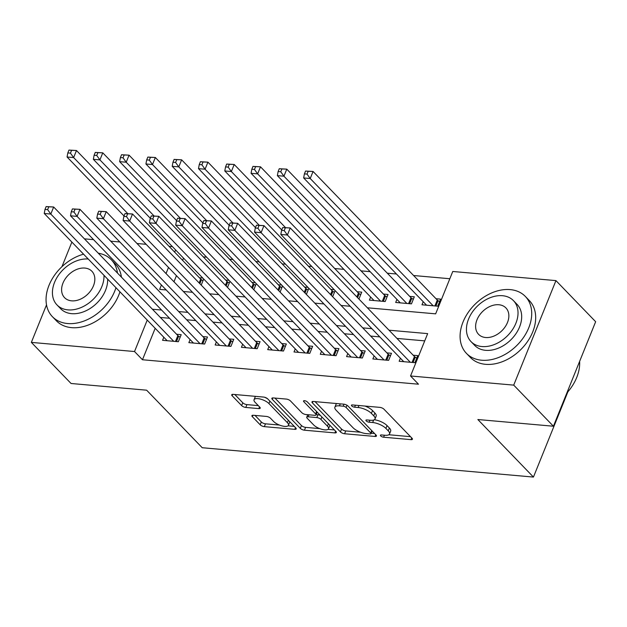 <?xml version="1.0" encoding="UTF-8"?>
<svg xmlns="http://www.w3.org/2000/svg" width="627" height="627" viewBox="0 0 627 627"><rect width="100%" height="100%" fill="white"/><g stroke="black" fill="none" stroke-linecap="round" stroke-linejoin="round"><path stroke-width="0.94" d="M380.707 435.922A2.249 0.831 -158 0 0 383.606 437.215L411.022 439.637A3.213 1.183 -158 0 0 412.448 439.229A3.213 1.183 -158 0 0 412.041 438.257L383.983 409.212A3.213 1.183 -158 0 0 379.844 407.37L352.429 404.94A2.249 0.831 -158 0 0 351.433 405.222A2.249 0.831 -158 0 0 351.716 405.904A2.249 0.831 -158 0 0 354.608 407.197L358.158 407.511A10.291 3.786 -158 0 1 371.403 413.405L373.739 415.826A10.291 3.786 -158 0 1 375.024 418.954A10.291 3.786 -158 0 1 370.471 420.262L366.928 419.941A2.249 0.831 -158 0 0 365.933 420.231A2.249 0.831 -158 0 0 366.215 420.913A2.249 0.831 -158 0 0 369.107 422.206L372.657 422.52A10.291 3.786 -158 0 1 385.903 428.413L388.238 430.835A10.291 3.786 -158 0 1 389.524 433.955A10.291 3.786 -158 0 1 384.97 435.263L381.428 434.95A2.249 0.831 -158 0 0 380.432 435.24A2.249 0.831 -158 0 0 380.707 435.922M253.347 415.27A3.213 1.183 -158 0 0 251.921 415.677A3.213 1.183 -158 0 0 252.32 416.657L260.197 424.8A3.213 1.183 -158 0 0 264.335 426.642L294.784 429.346A3.213 1.183 -158 0 0 296.203 428.931A3.213 1.183 -158 0 0 295.803 427.959L267.745 398.913A3.213 1.183 -158 0 0 263.599 397.071L233.158 394.367A3.213 1.183 -158 0 0 231.731 394.783A3.213 1.183 -158 0 0 232.131 395.755L241.646 405.598A3.213 1.183 -158 0 0 245.784 407.44L258.81 408.6A3.213 1.183 -158 0 0 260.236 408.185A3.213 1.183 -158 0 0 259.837 407.213L255.118 402.33A8.606 3.166 -158 0 1 254.045 399.72A8.606 3.166 -158 0 1 260.432 399.085A8.606 3.166 -158 0 1 268.92 403.553L287.401 422.676A8.606 3.166 -158 0 1 288.475 425.286A8.606 3.166 -158 0 1 282.079 425.921A8.606 3.166 -158 0 1 273.591 421.454L270.511 418.264A3.213 1.183 -158 0 0 266.373 416.422L253.347 415.27M367.375 307.794L435.647 313.845L452.765 271.475L555.945 280.614L595.65 321.714L553.429 426.227L477.852 419.526L533.444 477.069L202.223 447.725L146.632 390.19L71.055 383.489L31.35 342.389L46.516 304.863M553.429 426.227L513.717 385.127L410.544 375.981L427.661 333.619L389.014 330.194M155.175 328.313L142.47 359.749L418.483 384.202L410.544 375.981M142.47 359.749L134.531 351.535L31.35 342.389M340.445 431.909A3.213 1.183 -158 0 0 344.584 433.751L375.032 436.455A3.213 1.183 -158 0 0 376.451 436.039A3.213 1.183 -158 0 0 376.051 435.067L347.985 406.022A3.213 1.183 -158 0 0 343.847 404.18L313.398 401.484A3.213 1.183 -158 0 0 311.98 401.891A3.213 1.183 -158 0 0 312.379 402.863L340.445 431.909L341.582 429.087A3.213 1.183 -158 0 0 345.72 430.929L360.611 432.246M334.904 432.896L304.456 430.2A3.213 1.183 -158 0 1 300.317 428.359L272.259 399.313A3.213 1.183 -158 0 1 271.859 398.333A3.213 1.183 -158 0 1 273.278 397.926L286.312 399.078A3.213 1.183 -158 0 1 290.45 400.919L301.83 412.699A3.213 1.183 -158 0 0 305.968 414.541L314.613 415.309A3.213 1.183 -158 0 0 316.032 414.902A3.213 1.183 -158 0 0 315.632 413.922L303.781 401.664A2.249 0.831 -158 0 1 303.507 400.974A2.249 0.831 -158 0 1 305.177 400.81A2.249 0.831 -158 0 1 307.395 401.978L335.923 431.509A3.213 1.183 -158 0 1 336.331 432.489A3.213 1.183 -158 0 1 334.904 432.896L335.602 431.172M202.772 278.059L199.417 277.761M229.059 280.387L225.704 280.089M255.346 282.714L251.991 282.416M281.633 285.042L278.278 284.744M307.92 287.37L304.565 287.072M334.207 289.698L330.852 289.4M358.942 299.071L361.74 292.143L357.139 291.735M370.643 297.065L369.405 300.129L385.174 301.532L388.027 294.471L383.434 294.063M396.93 299.392L395.692 302.465L411.461 303.86L414.314 296.798L409.721 296.391M400.394 358.213L399.156 361.277L414.925 362.68L417.778 355.619L413.177 355.211M374.107 355.885L372.869 358.95L388.638 360.353L391.491 353.291L386.89 352.883M347.82 353.55L346.582 356.622L362.351 358.017L365.204 350.955L360.603 350.548M321.533 351.222L320.295 354.294L336.064 355.689L338.917 348.628L334.316 348.22M295.246 348.894L294.008 351.966L309.777 353.362L312.63 346.3L308.029 345.892M268.959 346.566L267.721 349.639L283.49 351.034L286.343 343.972L281.742 343.565M242.673 344.239L241.434 347.311L257.203 348.706L260.056 341.644L255.455 341.237M216.386 341.911L215.147 344.983L230.916 346.378L233.769 339.317L229.168 338.909M190.099 339.583L188.86 342.648L204.629 344.051L207.482 336.989L202.882 336.581M424.73 340.869L396.954 338.415M379.805 336.895L370.667 336.08M353.51 334.567L344.38 333.752M327.223 332.232L318.093 331.424M300.936 329.904L291.806 329.097M274.65 327.576L265.519 326.769M248.363 325.248L239.232 324.441M222.076 322.921L212.945 322.113M195.789 320.593L186.658 319.786M169.502 318.265L160.371 317.45M163.812 337.255L162.573 340.32L178.342 341.723L181.195 334.661L176.595 334.254M449.833 278.733L413.593 275.519M396.444 273.999L387.306 273.192M370.157 271.671L361.019 270.864M343.87 269.344L334.732 268.536M311.799 266.506L308.445 266.209M285.512 264.179L282.158 263.881M259.225 261.851L255.871 261.553M232.938 259.515L229.584 259.217M206.651 257.188L203.297 256.89M183.523 258.136L182.622 260.37M176.438 275.676L173.977 281.774M423.217 301.72L421.979 304.793L437.748 306.188L440.609 299.126L436.008 298.718M335.124 290.646L332.655 296.736M308.837 288.31L306.368 294.408M282.55 285.983L280.081 292.08M256.255 283.655L253.794 289.752M229.968 281.327L227.507 287.425M203.681 278.999L201.22 285.097M533.444 477.069L567.897 391.789M555.945 280.614L513.717 385.127M61.932 266.71L71.878 242.085M84.426 238.848L93.564 239.655M110.713 241.176L119.851 241.983M137 243.503L146.138 244.311M169.071 246.34L172.425 246.638M161.405 285.003L159.634 289.392L166.21 289.972M183.366 291.492L192.497 292.307M209.653 293.82L218.792 294.635M235.94 296.156L245.079 296.963M262.227 298.483L271.366 299.291M288.514 300.811L297.653 301.618M314.801 303.139L323.94 303.946M341.088 305.467L350.227 306.274M175.584 249.914L174.682 252.148M168.498 267.455L166.03 273.552M147.227 320.091L134.531 351.535M371.858 328.673L362.727 327.866M345.571 326.346L336.44 325.531M319.284 324.018L310.153 323.203M292.997 321.682L283.866 320.875M266.71 319.355L257.579 318.547M240.423 317.027L231.292 316.22M214.136 314.699L205.005 313.892M187.849 312.371L178.719 311.564M161.562 310.044L152.432 309.236M389.524 433.955L390.668 431.133A10.291 3.786 -158 0 0 389.383 428.014L388.238 430.835M374.303 419.745A10.291 3.786 -158 0 1 387.047 425.592L389.383 428.014M375.024 418.954L376.169 416.124A10.291 3.786 -158 0 0 374.883 413.005L373.739 415.826M364.961 406.045A10.291 3.786 -158 0 1 372.548 410.583L374.883 413.005M388.818 434.746L410.513 436.666M315.052 401.625L341.582 429.087M371.192 433.186L374.515 433.484M370.008 433.939A2.249 0.831 -158 0 0 371.004 433.657A2.249 0.831 -158 0 0 370.722 432.975L346.088 407.472A2.249 0.831 -158 0 0 343.196 406.186L339.45 405.857A10.291 3.786 -158 0 0 334.896 407.166A10.291 3.786 -158 0 0 336.182 410.285L353.017 427.716A10.291 3.786 -158 0 0 366.27 433.61L370.008 433.939M336.754 403.545A10.291 3.786 -158 0 0 336.041 404.337L334.896 407.166M334.395 429.926L328.015 429.362M319.746 428.625L305.6 427.379L304.456 430.2M274.932 398.074L301.462 425.537A3.213 1.183 -158 0 0 305.6 427.379M313.641 424.926A8.606 3.166 -158 0 0 322.129 429.393A8.606 3.166 -158 0 0 328.517 428.758A8.606 3.166 -158 0 0 327.443 426.148L320.93 419.408A3.213 1.183 -158 0 0 316.792 417.566L308.147 416.806A3.213 1.183 -158 0 0 306.728 417.214A3.213 1.183 -158 0 0 307.128 418.185L313.641 424.926M328.517 428.758L329.661 425.937A8.606 3.166 -158 0 0 329.692 425.059M320.444 415.482A3.213 1.183 -158 0 0 317.936 414.745L316.792 417.566M316.165 414.588L317.936 414.745M288.475 425.286L289.611 422.465A8.606 3.166 -158 0 0 289.643 421.587M267.713 398.882A8.606 3.166 -158 0 0 264.39 397.197M255.597 396.358A8.606 3.166 -158 0 0 255.189 396.891L254.045 399.72M234.804 394.516L242.782 402.777A3.213 1.183 -158 0 0 246.928 404.619L258.3 405.622M254.993 415.419L261.334 421.979A3.213 1.183 -158 0 0 265.48 423.821L279.454 425.059M288.059 425.819L294.275 426.376M305.553 171.046L304.408 173.867L307.042 174.102L308.178 171.273L305.553 171.046L313.069 171.469L310.216 178.53L303.648 177.95L426.579 305.2M439.582 301.665L438.061 300.662A3.276 1.207 22 0 1 437.278 300.035L313.069 171.469L308.178 171.273M433.155 305.78L310.216 178.53L307.042 174.102M303.648 177.95L304.408 173.867M282.73 227.538L281.586 230.36L284.219 230.595L285.356 227.766L282.73 227.538L290.246 227.962L287.393 235.023L410.324 362.273M284.219 230.595L287.393 235.023L280.825 234.443L403.757 361.685M285.356 227.766L290.246 227.962L414.455 356.528A3.276 1.207 -158 0 0 415.231 357.155L416.759 358.15M281.586 230.36L280.825 234.443M566.871 392.957A40.959 29.344 -44 0 0 579.63 361.371M481.63 360.219A40.959 29.344 -44 0 0 523.576 337.397A40.959 29.344 -44 0 0 525.348 296.453A40.959 29.344 -44 0 0 510.159 289.603A40.959 29.344 -44 0 0 468.212 312.426A40.959 29.344 -44 0 0 466.441 353.369A40.959 29.344 -44 0 0 481.63 360.219M466.441 353.369L470.407 357.476A40.959 29.344 -44 0 0 485.596 364.326A40.959 29.344 -44 0 0 527.55 341.503A40.959 29.344 -44 0 0 529.321 300.568L525.348 296.453M513.45 300.639L517.103 304.424A29.485 21.122 136 0 1 515.825 333.901A29.485 21.122 136 0 1 485.619 350.328A29.485 21.122 136 0 1 474.686 345.399L471.034 341.621A29.485 21.122 -44 0 0 481.967 346.551A29.485 21.122 -44 0 0 512.173 330.115A29.485 21.122 -44 0 0 513.45 300.639A29.485 21.122 -44 0 0 502.509 295.709A29.485 21.122 -44 0 0 472.303 312.136A29.485 21.122 -44 0 0 471.034 341.621M498.857 304.746A19.006 13.614 -44 0 0 479.396 315.334A19.006 13.614 -44 0 0 478.573 334.332A19.006 13.614 -44 0 0 485.619 337.514A19.006 13.614 -44 0 0 505.088 326.926A19.006 13.614 -44 0 0 505.911 307.928A19.006 13.614 -44 0 0 498.857 304.746M83.563 254.186A40.959 29.344 -44 0 0 50.544 281.923A40.959 29.344 -44 0 0 52.417 316.69A40.959 29.344 -44 0 0 67.606 323.54A40.959 29.344 -44 0 0 115.956 287.715M117.453 273.027A40.959 29.344 -44 0 0 111.324 259.774A40.959 29.344 -44 0 0 98.298 253.198M52.417 316.69L56.383 320.797A40.959 29.344 -44 0 0 71.58 327.647A40.959 29.344 -44 0 0 119.929 291.821M121.419 277.134A40.959 29.344 -44 0 0 115.297 263.889L111.324 259.774M107.64 279.109A29.485 21.122 136 0 1 71.603 313.657A29.485 21.122 136 0 1 60.662 308.719L57.01 304.941A29.485 21.122 -44 0 0 67.943 309.871A29.485 21.122 -44 0 0 103.988 275.331M84.833 268.066A19.006 13.614 -44 0 0 65.373 278.662A19.006 13.614 -44 0 0 64.55 297.653A19.006 13.614 -44 0 0 71.596 300.835A19.006 13.614 -44 0 0 91.064 290.246A19.006 13.614 -44 0 0 91.887 271.248A19.006 13.614 -44 0 0 84.833 268.066M88.227 259.006A29.485 21.122 -44 0 0 58.193 275.598A29.485 21.122 -44 0 0 57.01 304.941M279.266 168.718L278.122 171.539L280.755 171.774L281.891 168.945L279.266 168.718L286.782 169.141L283.929 176.203L277.361 175.623L400.292 302.872M413.295 299.338L411.774 298.334A3.276 1.207 22 0 1 410.991 297.707L286.782 169.141L281.891 168.945M406.868 303.452L283.929 176.203L280.755 171.774M277.361 175.623L278.122 171.539M252.979 166.39L251.835 169.212L254.468 169.447L255.604 166.617L252.979 166.39L260.495 166.813L257.642 173.875L251.074 173.295L374.005 300.537M387.008 297.002L385.487 296.007A3.276 1.207 22 0 1 384.704 295.38L260.495 166.813L255.604 166.617M380.573 301.125L257.642 173.875L254.468 169.447M251.074 173.295L251.835 169.212M226.692 164.055L225.548 166.884L228.181 167.119L229.317 164.29L226.692 164.055L234.208 164.486L231.355 171.547L224.787 170.959L281.758 229.937M360.721 294.674L359.2 293.679A3.276 1.207 22 0 1 358.417 293.044L234.208 164.486L229.317 164.29M285.45 227.538L231.355 171.547L228.181 167.119M224.787 170.959L225.548 166.884M200.405 161.727L199.261 164.556L201.894 164.783L203.03 161.962L200.405 161.727L207.921 162.158L205.068 169.219L198.5 168.632L255.471 227.609M334.434 292.347L332.906 291.351A3.276 1.207 22 0 1 332.13 290.716L207.921 162.158L203.03 161.962M259.163 225.211L205.068 169.219L201.894 164.783M198.5 168.632L199.261 164.556M256.443 225.203L255.299 228.032L257.932 228.259L259.069 225.438L256.443 225.203L263.959 225.634L261.106 232.695L384.037 359.945M257.932 228.259L261.106 232.695L254.538 232.108L377.47 359.357M259.069 225.438L263.959 225.634L388.168 354.192A3.276 1.207 -158 0 0 388.944 354.827L390.472 355.822M255.299 228.032L254.538 232.108M230.156 222.875L229.012 225.704L231.645 225.932L232.782 223.11L230.156 222.875L237.672 223.306L234.819 230.368L357.751 357.609M231.645 225.932L234.819 230.368L228.252 229.78L351.183 357.029M232.782 223.11L237.672 223.306L361.881 351.865A3.276 1.207 -158 0 0 362.657 352.499L364.185 353.495M229.012 225.704L228.252 229.78M203.869 220.547L202.725 223.377L205.35 223.604L206.495 220.782L203.869 220.547L211.385 220.978L208.532 228.04L331.464 355.282M205.35 223.604L208.532 228.04L201.965 227.452L324.896 354.702M206.495 220.782L211.385 220.978L335.586 349.537A3.276 1.207 -158 0 0 336.37 350.172L337.898 351.167M202.725 223.377L201.965 227.452M177.582 218.22L176.438 221.041L179.063 221.276L180.208 218.455L177.582 218.22L185.098 218.643L182.245 225.704L305.177 352.954M179.063 221.276L182.245 225.704L175.678 225.124L298.609 352.374M180.208 218.455L185.098 218.643L309.299 347.209A3.276 1.207 -158 0 0 310.083 347.836L311.603 348.839M176.438 221.041L175.678 225.124M174.118 159.399L172.974 162.228L175.607 162.456L176.743 159.634L174.118 159.399L181.634 159.83L178.781 166.892L172.213 166.304L229.184 225.281M308.147 290.019L306.619 289.023A3.276 1.207 22 0 1 305.843 288.389L181.634 159.83L176.743 159.634M232.876 222.875L178.781 166.892L175.607 162.456M172.213 166.304L172.974 162.228M151.295 215.892L150.151 218.713L152.776 218.948L153.921 216.127L151.295 215.892L158.811 216.315L155.958 223.377L278.89 350.626M152.776 218.948L155.958 223.377L149.391 222.797L272.322 350.046M153.921 216.127L158.811 216.315L283.012 344.881A3.276 1.207 -158 0 0 283.796 345.508L285.316 346.512M150.151 218.713L149.391 222.797M147.831 157.071L146.687 159.893L149.32 160.128L150.456 157.306L147.831 157.071L155.347 157.495L152.494 164.556L145.926 163.976L202.897 222.946M281.86 287.691L280.332 286.688A3.276 1.207 22 0 1 279.556 286.061L155.347 157.495L150.456 157.306M206.589 220.547L152.494 164.556L149.32 160.128M145.926 163.976L146.687 159.893M125.008 213.564L123.864 216.386L126.489 216.621L127.634 213.791L125.008 213.564L132.524 213.987L129.671 221.049L252.603 348.298M126.489 216.621L129.671 221.049L123.104 220.469L246.035 347.719M127.634 213.791L132.524 213.987L256.725 342.554A3.276 1.207 -158 0 0 257.509 343.181L259.029 344.184M123.864 216.386L123.104 220.469M121.544 154.744L120.4 157.565L123.025 157.8L124.17 154.979L121.544 154.744L129.06 155.167L126.207 162.228L119.639 161.648L176.61 220.618M255.573 285.363L254.045 284.36A3.276 1.207 22 0 1 253.269 283.733L129.06 155.167L124.17 154.979M180.302 218.22L126.207 162.228L123.025 157.8M119.639 161.648L120.4 157.565M98.721 211.236L97.577 214.058L100.202 214.293L101.347 211.464L98.721 211.236L106.237 211.66L103.384 218.721L226.316 345.971M100.202 214.293L103.384 218.721L96.817 218.141L219.748 345.391M101.347 211.464L106.237 211.66L230.438 340.226A3.276 1.207 -158 0 0 231.222 340.853L232.742 341.856M97.577 214.058L96.817 218.141M95.257 152.416L94.113 155.237L96.738 155.472L97.883 152.643L95.257 152.416L102.773 152.839L99.92 159.901L93.352 159.321L150.323 218.29M229.286 283.036L227.758 282.032A3.276 1.207 22 0 1 226.974 281.405L102.773 152.839L97.883 152.643M154.015 215.892L99.92 159.901L96.738 155.472M93.352 159.321L94.113 155.237M72.434 208.909L71.29 211.73L73.915 211.965L75.06 209.136L72.434 208.909L79.95 209.332L77.097 216.393L200.029 343.643M73.915 211.965L77.097 216.393L70.53 215.813L193.461 343.055M75.06 209.136L79.95 209.332L204.151 337.898A3.276 1.207 -158 0 0 204.935 338.525L206.455 339.52M71.29 211.73L70.53 215.813M68.97 150.088L67.826 152.91L70.451 153.145L71.596 150.315L68.97 150.088L76.486 150.511L73.633 157.573L67.065 156.993L124.036 215.962M202.991 280.708L201.471 279.705A3.276 1.207 22 0 1 200.687 279.078L76.486 150.511L71.596 150.315M127.728 213.564L73.633 157.573L70.451 153.145M67.065 156.993L67.826 152.91M46.147 206.573L45.003 209.402L47.628 209.63L48.773 206.808L46.147 206.573L53.663 207.004L50.811 214.066L173.742 341.315M47.628 209.63L50.811 214.066L44.243 213.478L167.174 340.727M48.773 206.808L53.663 207.004L177.864 335.563A3.276 1.207 -158 0 0 178.648 336.197L180.168 337.193M45.003 209.402L44.243 213.478M384.414 435.216L383.606 437.215M355.415 405.199L354.608 407.197M369.914 420.208L369.107 422.206M387.047 425.592L385.903 428.413M373.661 420.035L372.657 422.52M372.548 410.583L371.403 413.405M358.965 405.52L358.158 407.511M411.72 437.92L411.022 439.637M312.944 401.468L312.379 402.863M375.722 434.73L375.032 436.455M345.72 430.929L344.584 433.751M371.693 430.561L370.722 432.975M346.99 405.254L346.088 407.472M343.996 404.196L343.196 406.186M340.257 403.859L339.45 405.857M301.462 425.537L300.317 428.359M272.823 397.91L272.259 399.313M316.604 411.516L315.632 413.922M304.181 400.684L303.781 401.664M328.415 423.734L327.443 426.148M321.91 417.002L320.93 419.408M308.954 414.808L308.147 416.806M288.373 420.262L287.401 422.676M269.9 401.139L268.92 403.553M259.507 406.876L258.81 408.6M246.928 404.619L245.784 407.44M242.782 402.777L241.646 405.598M232.703 394.359L232.131 395.755M295.482 427.622L294.784 429.346M265.48 423.821L264.335 426.642M261.334 421.979L260.197 424.8M252.885 415.254L252.32 416.657M438.061 300.662L435.89 306.023M437.278 300.035L434.895 305.937M412.064 362.422L414.455 356.528M413.068 362.516L415.231 357.155M411.774 298.334L409.603 303.695M410.991 297.707L408.6 303.601M385.487 296.007L383.316 301.368M384.704 295.38L382.313 301.273M359.2 293.679L357.586 297.66M358.417 293.044L356.857 296.908M332.906 291.351L331.299 295.333M332.13 290.716L330.57 294.58M385.777 360.094L388.168 354.192M386.781 360.188L388.944 354.827M359.49 357.766L361.881 351.865M360.494 357.852L362.657 352.499M333.203 355.438L335.586 349.537M334.207 355.525L336.37 350.172M306.916 353.111L309.299 347.209M307.92 353.197L310.083 347.836M306.619 289.023L305.012 293.005M305.843 288.389L304.283 292.245M280.63 350.783L283.012 344.881M281.633 350.869L283.796 345.508M280.332 286.688L278.725 290.677M279.556 286.061L277.996 289.917M254.343 348.455L256.725 342.554M255.346 348.541L257.509 343.181M254.045 284.36L252.438 288.349M253.269 283.733L251.709 287.589M228.056 346.12L230.438 340.226M229.059 346.214L231.222 340.853M227.758 282.032L226.151 286.022M226.974 281.405L225.422 285.261M201.769 343.792L204.151 337.898M202.772 343.886L204.935 338.525M201.471 279.705L199.864 283.694M200.687 279.078L199.135 282.934M175.482 341.464L177.864 335.563M176.485 341.558L178.648 336.197M372.093 430.968L371.004 433.657M317.168 412.096L316.032 414.902M307.739 414.706L306.728 417.214"/></g></svg>
